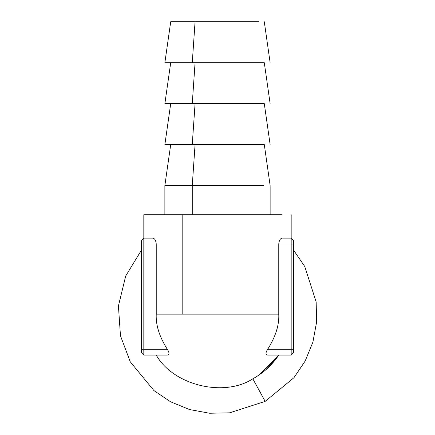 <?xml version="1.0" encoding="UTF-8"?>
<svg xmlns="http://www.w3.org/2000/svg" width="435" height="435" viewBox="0 0 435 435"><rect width="100%" height="100%" fill="white"/><g stroke="black" fill="none" stroke-linecap="round" stroke-linejoin="round"><path stroke-width="0.65" d="M274.931 360.31L258.368 375.454L278.764 355.08L267.726 355.08C265.437 354.753 265.437 352.801 267.726 349.234C275.616 336.674 279.297 324.978 278.764 314.146L278.764 243.97L293.522 243.97L293.522 240.463L293.522 349.234L291.184 349.234L293.522 349.234L293.522 243.97L291.184 243.97L291.184 355.08L267.726 355.08L291.184 355.08L293.522 352.741L293.522 349.234L293.522 352.741L293.522 349.234L293.522 352.741L291.184 355.08L291.184 349.234L267.726 349.234C275.616 336.674 279.297 324.978 278.764 314.146L182.173 314.146L182.173 214.732L143.816 214.732L143.816 243.97L156.236 243.97C155.877 240.348 154.702 238.402 152.707 238.124L143.816 238.124L152.707 238.124C154.702 238.402 155.877 240.348 156.236 243.97L156.236 314.146C155.703 324.978 159.384 336.674 167.274 349.234L143.816 349.234L143.816 355.08L167.274 355.08C169.563 354.753 169.563 352.801 167.274 349.234L143.816 349.234L143.816 243.97L156.236 243.97M267.726 355.08C265.437 354.753 265.437 352.801 267.726 349.234L291.184 349.234L291.184 238.124L293.522 240.463L291.184 238.124L282.293 238.124C280.298 238.402 279.123 240.348 278.764 243.97L291.184 243.97L291.184 238.124L282.293 238.124C280.298 238.402 279.123 240.348 278.764 243.97M143.816 238.124L141.478 240.463L143.816 238.124L143.816 355.08L141.478 352.741L141.478 349.234L143.816 349.234L141.478 349.234L141.478 243.97L143.816 243.97L141.478 243.97L141.478 240.463L141.478 352.741L143.816 355.08L167.274 355.08C169.563 354.753 169.563 352.801 167.274 349.234C159.384 336.674 155.703 324.978 156.236 314.146L182.173 314.146L182.173 214.732L282.163 214.732L182.173 214.732M265.16 401.391L293.929 377.721L305.136 361.088L312.896 342.133L316.604 321.992L316.163 301.944L304.745 266.486L293.522 250.087L304.745 266.486L316.163 301.944L316.604 321.992L312.896 342.133L305.136 361.088L293.929 377.721L265.16 401.391L252.827 378.809C263.382 372.991 272.033 365.079 278.764 355.08C272.033 365.079 263.382 372.991 252.827 378.809L265.16 401.391L229.702 412.81L209.654 413.25L189.513 409.542L170.558 401.777L153.925 390.576L130.255 361.806L120.473 335.809L118.423 305.974L125.699 275.997L141.478 250.087L125.699 275.997L118.423 305.974L120.473 335.809L130.255 361.806L153.925 390.576L170.558 401.777L189.513 409.542L209.654 413.25L229.702 412.81L265.16 401.391M156.236 355.08C173.157 385.214 223.867 397.672 252.827 378.809C223.867 397.672 173.157 385.214 156.236 355.08L167.274 355.08M278.764 314.146L156.236 314.146M192.265 214.732L192.265 185.489L263.686 185.489L192.265 185.489L195.07 144.556L192.265 185.489L192.265 214.732M164.87 214.732L164.87 185.489L192.265 185.489L164.87 185.489L170.716 144.556M192.265 144.556L263.686 144.556L192.265 144.556L195.07 103.622L192.265 144.556L164.87 144.556L170.716 103.622M192.265 103.622L263.686 103.622L192.265 103.622L195.07 62.683L192.265 103.622L164.87 103.622L170.716 62.683M192.265 62.683L263.686 62.683L164.87 62.683L170.716 21.75L195.07 21.75L192.265 62.683L195.07 21.75L258.559 21.75L195.07 21.75M291.184 238.124L291.184 214.732M270.13 214.732L270.13 185.489L264.284 144.556M270.13 144.556L264.284 103.622M270.13 103.622L264.284 62.683M270.13 62.683L264.284 21.75"/></g></svg>
